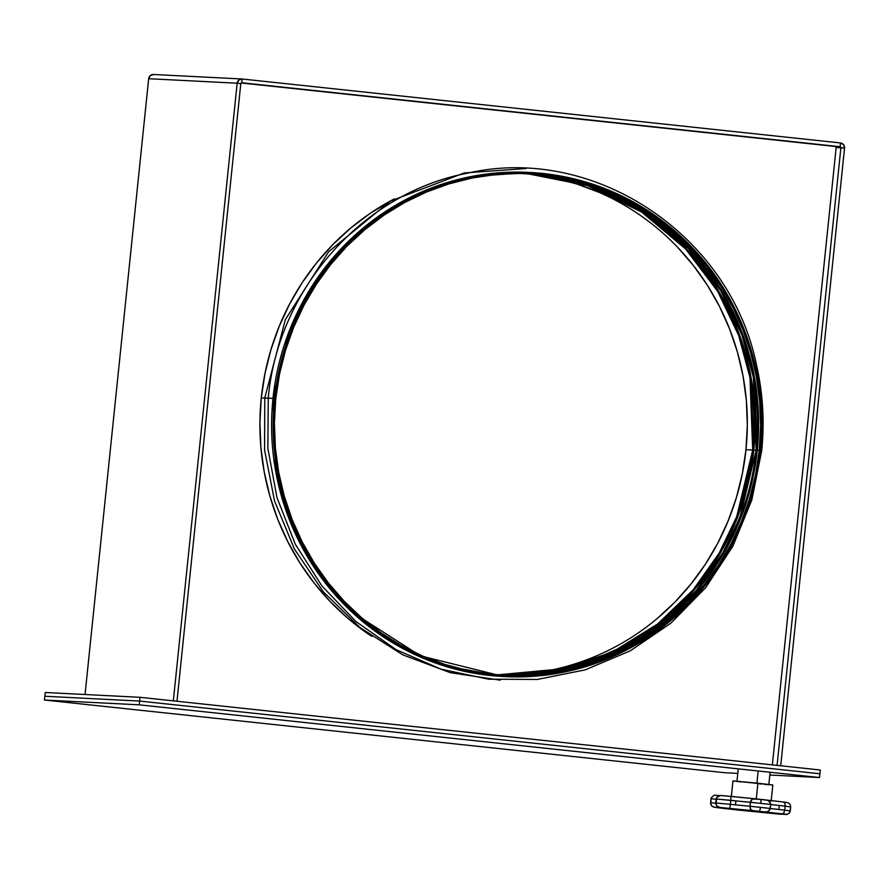 <?xml version="1.0" encoding="UTF-8"?>
<svg xmlns="http://www.w3.org/2000/svg" width="889" height="889" viewBox="0 0 889 889"><rect width="100%" height="100%" fill="white"/><g stroke="black" fill="none" stroke-linecap="round" stroke-linejoin="round"><path stroke-width="1.33" d="M44.45 700.021L724.724 772.719L737.77 773.386L724.724 772.719L44.45 700.021L44.839 696.254L44.45 700.021L139.251 704.833L139.64 701.065L44.839 696.254L139.64 701.065L819.914 773.774L139.64 701.065L139.251 704.833L44.45 700.021M769.818 775.008L819.525 777.542L139.251 704.833L819.525 777.542L819.914 773.774L819.525 777.542L769.818 775.008M748.194 810.746L757.228 811.579L748.194 810.746M758.161 770.985L756.906 783.087L758.161 770.985M757.906 783.198L756.283 798.911L757.906 783.198L772.797 784.987L732.969 780.886L757.906 783.198M733.036 809.268L716.512 807.545L720.101 807.479L759.039 811.29A4.012 1 -83.9 0 0 760.451 807.356L749.972 806.256L750.294 808.69L751.772 810.457L785.776 814.491L714.245 807.179L752.194 810.568L750.594 809.312L749.972 806.256L735.492 804.878L735.903 800.889L760.862 803.378A4.012 1 -83.9 0 0 760.284 799.344L752.072 799.044L750.538 801.422L749.972 806.256L770.23 808.423L770.641 804.445L750.383 802.278L749.972 806.256L735.492 804.878L730.38 804.312L730.791 800.322L716.101 799.011L715.689 802.989L730.38 804.312L730.791 800.322L735.903 800.889L735.492 804.878L730.38 804.312L729.78 808.345L730.38 804.312L715.689 802.989L716.967 806.101L720.101 807.479L717.656 806.623L715.956 804.701L716.712 797.4L720.468 795.499L728.247 796.133M753.294 798.611L731.014 796.388L730.791 800.322L731.014 796.388L720.468 795.499L717.29 796.744L716.101 799.011L750.383 802.278L752.539 798.766L760.273 799.344A4.012 1 96.1 0 1 760.862 803.378L770.641 804.445L770.63 803.578L768.218 800.444L760.306 799.344M763.584 799.7L767.507 800.178L770.018 802L770.641 804.445L770.041 809.268L768.485 811.224L765.54 812.001L768.485 811.224L770.23 808.423L760.451 807.356A4.012 1 96.1 0 1 759.039 811.29L787.276 814.391L789.743 812.579L790.688 806.979L785.12 806.134L785.165 805.267L784.709 810.112L790.277 810.968L790.688 806.979L785.12 806.134L770.63 804.512L785.12 806.134L784.709 810.112L778.875 809.512L779.286 805.523L778.875 809.512L770.218 808.501M740.881 781.92L736.781 781.442M734.803 781.187L733.158 780.942M772.574 785.02L771.585 784.965M768.785 784.743L764.618 784.376M761.251 784.054L759.428 783.876M784.743 802.167L788.11 802.811M714.723 795.199L719.345 795.577M721.212 795.511L752.605 798.555M767.929 800.256L783.342 801.978L767.585 800.2M770.652 808.557L784.709 810.112L783.742 813.013L782.109 813.935L783.742 813.013L784.709 810.112L790.277 810.968L789.254 813.235L786.532 814.513L733.381 809.423M710.567 802.734L710.978 798.744L716.078 799.233L710.978 798.744L711.156 797.9L710.756 804.434L712.145 806.345L714.245 807.179L711.578 805.823L710.567 802.734L715.667 803.223L710.567 802.734M713.978 795.322L711.156 797.9L713.978 795.322M721.335 795.522L720.468 795.499M767.507 800.178L766.774 800.044M785.165 805.267L784.765 803.145L783.342 801.978L784.765 803.145L785.165 805.267M790.688 806.979L790.154 804.534L788.454 802.967L790.154 804.534L790.688 806.979M767.04 811.879L766.285 812.001M786.532 814.513L785.776 814.491M779.92 814.191L780.786 814.224M720.101 807.479L719.245 807.323M783.965 812.968L783.265 813.479M734.414 809.668L780.031 814.202M734.47 809.668L733.736 809.535M261.277 397.916A252.376 244.308 -87.1 0 1 394.171 198.947A252.376 244.308 92.9 0 0 261.277 397.916L264.989 373.436L271.012 349.444L279.268 326.163L289.703 303.827L302.193 282.646L316.64 262.833L332.886 244.564L350.788 228.017L370.157 213.371L394.171 198.947L370.157 213.371L350.788 228.017L332.886 244.564L316.64 262.833L302.193 282.646L289.703 303.827L279.268 326.163L271.012 349.444L264.989 373.436L261.277 397.916A252.376 244.308 92.9 0 0 371.846 636.424L347.688 618.166L330.052 601.442L314.095 583.017L299.971 563.048L287.814 541.745L277.746 519.309L269.845 495.951L264.211 471.892L260.888 447.378L259.91 422.642L261.277 397.916L264.766 398.083L261.277 397.916A252.376 244.308 -87.1 0 0 371.846 636.424L347.688 618.166L330.052 601.442L314.095 583.017L299.971 563.048L287.814 541.745L277.746 519.309L269.845 495.951L264.211 471.892L260.888 447.378L259.91 422.642L261.277 397.916M820.303 770.007L140.029 697.309L45.228 692.487L44.839 696.254L45.228 692.487L140.029 697.309L820.303 770.007L819.914 773.774L139.64 701.065L44.839 696.254L139.64 701.065L140.029 697.309L139.64 701.065L819.914 773.774L820.303 770.007M840.094 146.707L241.797 82.766L242.186 78.999L840.483 142.951L840.094 146.707L241.13 82.977L835.36 146.474L840.094 146.707L840.483 142.951L242.186 78.999L241.797 82.766A0.933 0.9 -87.1 0 0 240.808 83.599L176.978 701.254L240.808 83.599L237.163 83.21L240.808 83.599L241.13 82.977L840.094 146.707A0.933 0.9 -87.1 0 1 840.894 147.73L840.094 146.707M148.674 78.71L85.044 694.509L148.674 78.71L237.163 83.21L173.333 700.865L237.163 83.21L238.83 80.032L242.186 78.999A4.712 4.567 -87.1 0 0 237.163 83.21L148.674 78.71L150.352 75.543L153.697 74.509A4.712 4.567 92.9 0 0 148.674 78.71M840.483 142.951L843.561 144.663L844.539 148.119L836.16 147.496A0.933 0.9 92.9 0 0 835.36 146.474L836.16 147.496L772.352 764.884L836.16 147.496L840.894 147.73L844.539 148.119L780.709 765.773L844.539 148.119A4.712 4.567 -87.1 0 0 840.483 142.951M777.075 765.385L840.894 147.73L777.075 765.385M503.885 676.562L442.378 665.372L387.004 639.269L341.943 602.242L308.928 559.248L287.491 514.787L275.834 472.103L272.979 398.505A252.376 244.308 92.9 0 0 503.118 676.518L504.708 676.607A252.376 244.308 -87.1 0 1 274.557 398.583L268.256 398.072L272.979 398.505L289.214 331.153L307.161 294.07L333.797 256.865L370.235 222.383L416.452 194.313L470.748 176.622L529.5 172.455M530.311 172.499L528.733 172.422A252.376 244.308 92.9 0 0 272.979 398.505L274.557 398.583A252.376 244.308 -87.1 0 1 530.311 172.499A252.376 244.308 -87.1 0 1 760.462 450.512A252.376 244.308 -87.1 0 1 504.708 676.607M761.695 450.779L760.451 450.612L761.695 450.779L751.827 499.962L732.847 546.257L705.51 587.862L670.839 623.2L630.179 650.892L585.095 669.895L537.3 679.452L488.65 679.207L441.011 669.161L396.216 649.715L355.989 621.6L321.885 585.918L295.204 544.035L276.957 497.562L267.867 448.267L268.256 398.072C277.913 288.858 363.023 192.791 467.625 173.155C593.885 144.085 730.269 234.852 756.595 365.335C762.94 393.505 764.64 421.986 761.695 450.779M269.5 398.328L264.789 397.894L269.5 398.328M753.783 450.178L752.694 450.056L749.972 377.492L738.637 335.42L717.79 291.548L685.63 248.987L641.669 212.06L587.462 185.623L526.966 173.622A251.109 243.097 -87.1 0 1 752.694 450.056L745.971 449.712A251.109 243.097 92.9 0 0 523.61 173.522M527.521 173.633L588.107 185.523L642.436 211.904L686.519 248.82L718.768 291.414L739.681 335.331L751.049 377.447L753.794 450.112A251.109 243.097 92.9 0 0 527.521 173.633M528.711 173.688A251.109 243.097 -87.1 0 1 756.172 450.234L753.794 450.112L756.172 450.234L753.394 377.381L741.948 335.142L720.89 291.114L688.442 248.453L644.103 211.56L589.507 185.323L528.711 173.688M757.261 450.356L756.172 450.234A251.109 243.097 -87.1 0 1 503.23 675.262L561.326 670.617L614.877 652.715L660.394 624.7L696.254 590.452L722.479 553.603L740.148 516.887L756.172 450.234M529.233 173.711L590.14 185.223L644.847 211.393L689.308 248.275L721.868 290.97L742.993 335.042L754.472 377.336L757.261 450.29A251.109 243.097 92.9 0 0 529.255 173.711M275.768 398.717A251.109 243.097 -87.1 0 1 530.244 173.766A251.109 243.097 -87.1 0 1 759.25 450.39L757.261 450.29L759.25 450.39A251.109 243.097 -87.1 0 1 504.763 675.34A251.109 243.097 -87.1 0 1 275.768 398.717L279.457 374.358L285.447 350.488L293.67 327.33L304.049 305.105L316.484 284.024L330.852 264.311L347.01 246.131L364.823 229.673L384.104 215.094L404.662 202.525L426.32 192.102L448.845 183.912L472.037 178.044L495.662 174.544L519.498 173.455L543.312 174.789L566.893 178.522L589.985 184.634L612.377 193.046L633.857 203.692L654.226 216.46L673.273 231.24L690.82 247.875L706.688 266.211L720.746 286.08L732.847 307.272L742.871 329.597L750.727 352.844L756.328 376.769L759.639 401.161L760.617 425.787L759.25 450.39L755.55 474.748L749.56 498.618L741.348 521.776L730.969 544.001L718.534 565.071L704.166 584.795L687.997 602.964L670.195 619.433L650.915 634.013L630.345 646.57L608.698 657.004L586.173 665.183L562.981 671.062L539.356 674.551L515.52 675.64L491.695 674.318L468.125 670.573L445.033 664.472L422.631 656.06L401.15 645.414L380.792 632.646L361.745 617.866L344.199 601.231L328.319 582.895L314.262 563.026L302.171 541.834L292.148 519.498L284.291 496.262L278.69 472.326L275.379 447.934L274.401 423.32L275.768 398.717M503.774 675.284A251.109 243.097 92.9 0 0 757.261 450.29L748.86 494.173L729.558 542.801L695.442 592.707L643.736 637.357L575.383 667.606L497.151 674.884L420.464 655.882L356.545 614.955M502.041 675.184A251.109 243.097 92.9 0 0 753.794 450.112L737.837 516.587L720.257 553.191L694.187 589.963L658.527 624.178L613.254 652.237L559.948 670.284L502.041 675.184M501.496 675.151L559.314 670.128L612.51 652.015L657.671 623.934L693.242 589.74L719.245 553.014L736.781 516.453L752.694 450.056A251.109 243.097 -87.1 0 1 501.496 675.151M498.14 674.907A251.109 243.097 92.9 0 0 745.971 449.712L752.694 450.056M502.241 674.973L526.077 673.884L549.713 670.384M656.915 618.755L674.729 602.298L690.897 584.117L705.266 564.404L717.701 543.323L728.069 521.098L736.292 497.94L742.282 474.07L745.971 449.712L747.338 425.109L746.36 400.495L743.06 376.103L737.448 352.166L729.591 328.93L719.568 306.594L707.477 285.402L693.42 265.533L677.54 247.198M599.108 192.368L576.705 183.956L553.614 177.856L530.044 174.111M266.033 398.061L264.789 397.894L264.566 450.034L274.579 501.107L294.415 549.002L323.24 591.73L359.889 627.512L402.817 654.871L450.256 672.662L500.24 680.163M269.511 398.239L268.256 398.072M274.557 398.583L273.179 423.32L274.156 448.056L277.49 472.57L283.124 496.618L291.014 519.976L301.082 542.423L313.25 563.726L327.374 583.684L343.332 602.12L360.956 618.833L380.103 633.69L400.572 646.525L422.164 657.227L444.667 665.683L467.881 671.817L491.573 675.562L515.509 676.907L539.467 675.807L563.215 672.295L586.518 666.394L609.154 658.171L630.912 647.692L651.581 635.057L670.962 620.411L688.853 603.864L705.099 585.595L719.545 565.782L732.036 544.601L742.471 522.265L750.727 498.985L756.75 474.993L760.462 450.512L761.829 425.787L760.851 401.05L757.528 376.536L751.894 352.477L744.004 329.119L733.925 306.683L721.768 285.38L707.644 265.422L691.686 246.986L674.051 230.262L654.915 215.416L634.446 202.581L612.854 191.88L590.352 183.423L567.138 177.289L543.446 173.533L519.509 172.199L495.551 173.288L471.803 176.811L448.501 182.701L425.853 190.935L404.095 201.414L383.426 214.038L364.057 228.695L346.154 245.242L329.908 263.5L315.473 283.324L302.971 304.505L292.548 326.841L284.28 350.11L278.268 374.102L274.557 398.583M768.852 784.431L770.107 772.252M771.174 800.945L772.819 784.998M733.847 809.546L717.879 807.734M766.84 800.056L753.405 798.611M715.412 795.211L719.612 795.599M731.014 796.388L753.361 798.611M767.307 800.156L783.376 801.978M783.409 801.989L787.887 802.734M785.832 814.502L778.097 813.835M719.979 807.456L721.924 807.723M713.367 806.99L717.834 807.734M731.314 796.822L732.969 780.886M736.97 781.131L738.237 768.852M153.453 74.487L241.941 78.988M264.789 397.894L285.391 319.529L328.686 251.687L390.327 201.136L464.147 172.977L526.144 168.51"/></g></svg>
